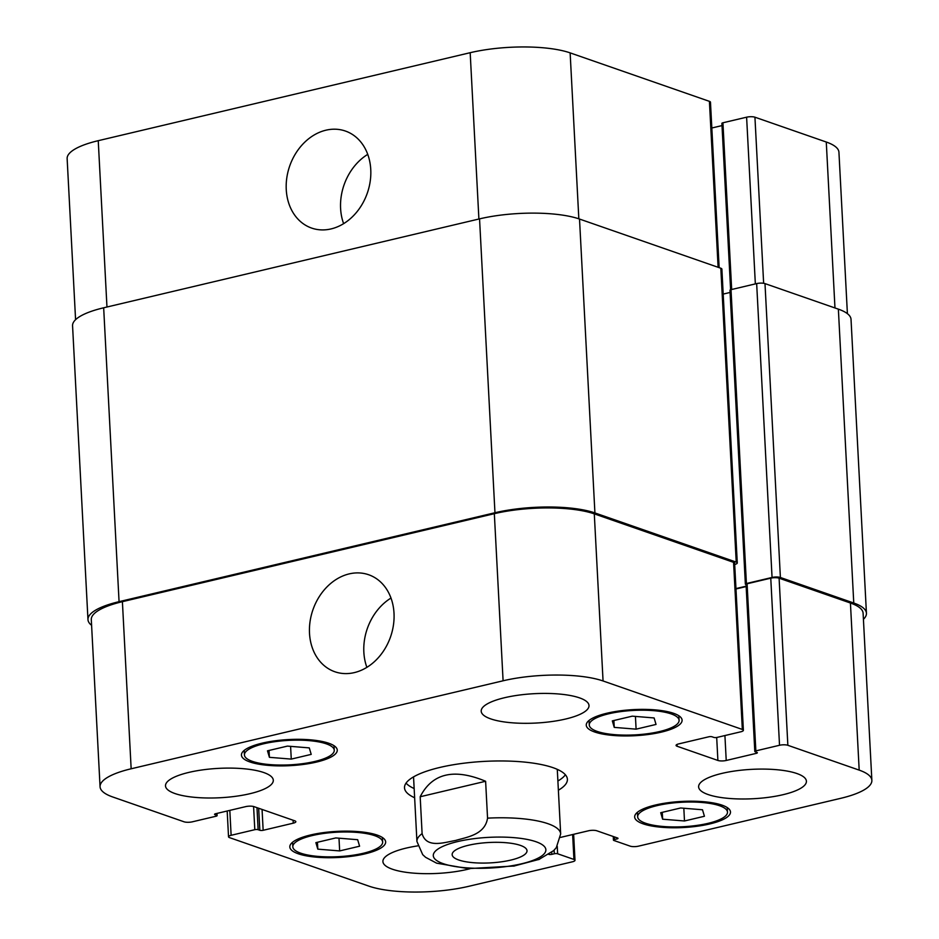 <?xml version="1.0" encoding="UTF-8"?>
<svg xmlns="http://www.w3.org/2000/svg" width="939" height="939" viewBox="0 0 939 939"><rect width="100%" height="100%" fill="white"/><g stroke="black" fill="none" stroke-linecap="round" stroke-linejoin="round"><path stroke-width="1.41" d="M468.35 845.3A37.478 10.212 -3 0 1 506.755 842.776A37.478 10.212 -3 0 1 527.014 850.734A37.478 10.212 -3 0 1 490.111 862.894A37.478 10.212 -3 0 1 452.152 854.654A37.478 10.212 -3 0 1 468.35 845.3M485.616 781.271L487.552 818.151C484.982 834.888 466.706 837.13 455.591 840.464C444.393 842.412 426.353 848.75 422.104 833.632L420.179 796.753L485.616 781.271C454.018 768.067 432.21 773.231 420.179 796.753M513.563 866.145L539.538 859.267M557.883 781.002A81.564 22.219 177 0 0 565.384 774.757M406.047 783.114A81.564 22.219 177 0 0 414.158 788.537M538.681 859.608L553.681 850.605L556.311 847.635L560.665 833.949L557.343 770.555A71.963 19.602 177 0 0 557.109 769.264M413.7 776.788A71.963 19.602 177 0 0 413.606 778.091L416.928 841.473L422.703 854.654L425.613 857.319L436.612 863.164L468.185 868.634L514.478 865.993M414.639 797.751A81.564 22.219 -3 0 1 404.509 787.809A81.564 22.219 -3 0 1 484.794 761.365A81.564 22.219 -3 0 1 567.402 779.276A81.564 22.219 -3 0 1 558.376 790.215M309.506 633.25A51.375 41.105 109.2 0 1 368.64 574.738A51.375 41.105 109.2 0 1 390.577 636.759A51.375 41.105 109.2 0 1 334.871 671.761A51.375 41.105 109.2 0 1 309.506 633.25M390.988 598.061A51.375 41.105 -70.8 0 0 363.851 652.159A51.375 41.105 -70.8 0 0 366.879 667.359M286.254 189.549A51.375 41.105 109.2 0 1 345.388 131.037A51.375 41.105 109.2 0 1 367.325 193.07A51.375 41.105 109.2 0 1 311.619 228.071A51.375 41.105 109.2 0 1 286.254 189.549M367.736 154.372A51.375 41.105 -70.8 0 0 340.599 208.47A51.375 41.105 -70.8 0 0 343.627 223.658M75.578 319.683L67.139 158.644A71.963 19.602 -3 0 1 98.243 140.686L470.181 52.701A71.963 19.602 -3 0 1 570.137 52.877L709.414 101.353A5.998 1.632 -3 0 1 710.471 102.21L719.145 267.65M711.821 127.997L722.009 125.591M730.612 289.764L721.891 123.385A2.394 0.657 -3 0 1 722.924 122.786L746.611 117.187A5.998 1.632 -3 0 1 754.933 117.199L826.273 142.024A71.963 19.602 -3 0 1 838.938 152.271L847.401 313.673M632.264 716.164L654.119 717.948L656.032 724.439L636.102 729.157L614.247 727.385L612.322 720.882L632.264 716.164M614.247 727.385L613.883 720.518M636.102 729.157L635.433 716.422M680.646 807.986L702.501 809.77L704.426 816.261L684.484 820.979L662.629 819.207L660.716 812.705L680.646 807.986M662.629 819.207L662.277 812.341M684.484 820.979L683.827 808.244M335.81 837.928L357.677 839.712L359.59 846.203L339.66 850.922L317.805 849.149L315.88 842.647L335.81 837.928M317.805 849.149L317.441 842.283M339.66 850.922L338.991 838.187M287.428 746.106L309.283 747.89L311.208 754.381L291.266 759.099L269.411 757.327L267.486 750.824L287.428 746.106M269.411 757.327L269.047 750.461M291.266 759.099L290.597 746.364M312.264 835.557A44.978 12.254 177 0 0 292.815 846.778A44.978 12.254 177 0 0 338.38 856.661A44.978 12.254 177 0 0 382.654 842.072A44.978 12.254 177 0 0 358.346 832.529A44.978 12.254 177 0 0 312.264 835.557M310.563 834.971A47.971 13.064 -3 0 1 359.719 831.731A47.971 13.064 -3 0 1 385.647 841.919A47.971 13.064 -3 0 1 338.416 857.483A47.971 13.064 -3 0 1 289.822 846.943A47.971 13.064 -3 0 1 310.563 834.971M657.089 805.615A44.978 12.254 177 0 0 637.651 816.836A44.978 12.254 177 0 0 683.205 826.719A44.978 12.254 177 0 0 727.479 812.129A44.978 12.254 177 0 0 703.182 802.587A44.978 12.254 177 0 0 657.089 805.615M655.387 805.028A47.971 13.064 -3 0 1 704.555 801.789A47.971 13.064 -3 0 1 730.483 811.977A47.971 13.064 -3 0 1 683.252 827.541A47.971 13.064 -3 0 1 634.658 817A47.971 13.064 -3 0 1 655.387 805.028M608.707 713.793A44.978 12.254 177 0 0 589.269 725.014A44.978 12.254 177 0 0 634.823 734.897A44.978 12.254 177 0 0 679.097 720.307A44.978 12.254 177 0 0 654.788 710.764A44.978 12.254 177 0 0 608.707 713.793M607.005 713.206A47.971 13.064 -3 0 1 656.161 709.966A47.971 13.064 -3 0 1 682.09 720.154A47.971 13.064 -3 0 1 634.87 735.718A47.971 13.064 -3 0 1 586.265 725.178A47.971 13.064 -3 0 1 607.005 713.206M263.871 743.735A44.978 12.254 177 0 0 244.433 754.956A44.978 12.254 177 0 0 289.987 764.839A44.978 12.254 177 0 0 334.261 750.249A44.978 12.254 177 0 0 309.964 740.707A44.978 12.254 177 0 0 263.871 743.735M262.169 743.148A47.971 13.064 -3 0 1 311.337 739.909A47.971 13.064 -3 0 1 337.254 750.097A47.971 13.064 -3 0 1 290.034 765.661A47.971 13.064 -3 0 1 241.44 755.12A47.971 13.064 -3 0 1 262.169 743.148M548.881 854.443A2.394 0.657 177 0 0 551.839 854.349L554.303 853.762A2.394 0.657 -3 0 1 557.637 853.774L573.94 859.443A5.998 1.632 -3 0 1 574.997 860.3A5.998 1.632 -3 0 1 572.414 861.802L468.819 886.299A71.963 19.602 -3 0 1 368.863 886.123L229.585 837.647A5.998 1.632 -3 0 1 228.529 836.79A5.998 1.632 -3 0 1 231.123 835.299L254.798 829.689A2.394 0.657 -3 0 1 258.131 829.7L259.833 830.287A2.394 0.657 177 0 0 263.155 830.299L293.25 823.174A5.998 1.632 177 0 0 295.844 821.684A5.998 1.632 177 0 0 294.787 820.827L254.023 806.636A5.998 1.632 177 0 0 245.689 806.624L215.606 813.737A2.394 0.657 177 0 0 214.562 814.336A2.394 0.657 177 0 0 214.984 814.688L216.686 815.275A2.394 0.657 -3 0 1 217.109 815.615A2.394 0.657 -3 0 1 216.076 816.214L192.389 821.813A5.998 1.632 -3 0 1 184.067 821.801L112.727 796.976A71.963 19.602 -3 0 1 100.062 786.729A71.963 19.602 -3 0 1 131.155 768.783L503.093 680.787A71.963 19.602 -3 0 1 603.061 680.975L742.338 729.45A5.998 1.632 -3 0 1 743.383 730.307A5.998 1.632 -3 0 1 740.801 731.798L717.114 737.397A2.394 0.657 -3 0 1 713.793 737.397L712.091 736.798A2.394 0.657 177 0 0 708.757 736.798L678.662 743.911A5.998 1.632 177 0 0 676.068 745.413A5.998 1.632 177 0 0 677.125 746.259L717.889 760.449A5.998 1.632 177 0 0 726.223 760.473L756.318 753.348A2.394 0.657 177 0 0 757.35 752.749A2.394 0.657 177 0 0 756.928 752.409L755.226 751.822A2.394 0.657 -3 0 1 754.803 751.482A2.394 0.657 -3 0 1 755.848 750.883L779.523 745.273A5.998 1.632 -3 0 1 787.856 745.296L859.185 770.121A71.963 19.602 -3 0 1 871.861 780.356A71.963 19.602 -3 0 1 840.757 798.314L638.508 846.156A5.998 1.632 -3 0 1 630.175 846.145L613.871 840.464A2.394 0.657 -3 0 1 613.449 840.123A2.394 0.657 -3 0 1 614.493 839.525L616.958 838.95A2.394 0.657 177 0 0 617.991 838.351A2.394 0.657 177 0 0 617.569 838.011L596.852 830.792A5.998 1.632 177 0 0 588.518 830.78L560.548 837.4M469.958 868.728A53.969 14.707 -3 0 1 413.512 873.129A53.969 14.707 -3 0 1 382.912 861.544A53.969 14.707 -3 0 1 406.235 848.081A53.969 14.707 -3 0 1 417.667 845.886M721.938 773.396A53.969 14.707 -3 0 1 777.246 769.757A53.969 14.707 -3 0 1 806.413 781.213A53.969 14.707 -3 0 1 753.289 798.725A53.969 14.707 -3 0 1 698.616 786.859A53.969 14.707 -3 0 1 721.938 773.396M504.536 697.724A53.969 14.707 -3 0 1 559.844 694.085A53.969 14.707 -3 0 1 589.011 705.541A53.969 14.707 -3 0 1 535.876 723.053A53.969 14.707 -3 0 1 481.202 711.187A53.969 14.707 -3 0 1 504.536 697.724M188.833 772.41A53.969 14.707 -3 0 1 244.14 768.771A53.969 14.707 -3 0 1 273.296 780.227A53.969 14.707 -3 0 1 220.172 797.739A53.969 14.707 -3 0 1 165.499 785.884A53.969 14.707 -3 0 1 188.833 772.41M730.084 292.452L723.194 294.083M737.279 562.966L721.88 269.082A5.998 1.632 177 0 0 720.823 268.237L579.516 219.045A71.963 19.602 177 0 0 479.547 218.869L103.666 307.792A71.963 19.602 177 0 0 72.561 325.739L87.973 619.623A71.963 19.602 -3 0 1 119.065 601.664L494.959 512.741A71.963 19.602 -3 0 1 594.915 512.929L736.223 562.109A5.998 1.632 -3 0 1 737.279 562.966A5.998 1.632 -3 0 1 734.697 564.456M866.439 613.261L851.027 319.377A71.963 19.602 177 0 0 838.363 309.142L764.992 283.601A5.998 1.632 177 0 0 756.658 283.59L731.011 289.658A2.394 0.657 177 0 0 729.967 290.257L745.366 584.128A2.394 0.657 -3 0 1 746.411 583.53L772.058 577.462A5.998 1.632 -3 0 1 780.391 577.485L853.762 603.026A71.963 19.602 -3 0 1 866.439 613.261A71.963 19.602 -3 0 1 863.422 619.317M100.062 786.729L91.294 619.623A71.963 19.602 -3 0 1 122.399 601.676L494.337 513.68A71.963 19.602 -3 0 1 594.293 513.868L733.57 562.344A5.998 1.632 -3 0 1 734.627 563.2L743.383 730.307M735.976 588.976L746.165 586.57M754.803 751.482L746.047 584.375A2.394 0.657 -3 0 1 747.092 583.776L770.766 578.166A5.998 1.632 -3 0 1 779.1 578.189L850.429 603.014A71.963 19.602 -3 0 1 863.105 613.249L871.861 780.356M91.599 625.327A71.963 19.602 -3 0 1 87.973 619.623M735.965 588.589L746.141 586.182M746.059 584.563L745.789 584.469A2.394 0.657 -3 0 1 745.366 584.128M488.609 837.365A56.375 15.353 177 0 0 435.966 859.983A56.375 15.353 177 0 0 521.509 863.81A56.375 15.353 177 0 0 543.2 845.405A56.375 15.353 177 0 0 488.609 837.365M422.104 833.632A71.963 19.602 177 0 0 416.928 841.473M560.665 833.949A71.963 19.602 177 0 0 487.552 818.151M718.112 267.286L709.414 101.353M731.669 289.505L722.924 122.786M755.343 283.895L746.611 117.187M763.642 283.285L754.933 117.199M834.971 307.957L826.273 142.024M106.964 307.006L98.243 140.686M478.902 219.022L470.181 52.701M578.835 218.822L570.137 52.877M733.57 562.344L742.338 729.45M677.031 744.451L677.125 746.259M716.692 737.479L717.889 760.449M724.92 735.554L726.223 760.473M756.247 752.174L756.318 753.348M747.092 583.776L755.848 750.883M770.766 578.166L779.523 745.273M779.1 578.189L787.856 745.296M850.429 603.014L859.185 770.121M614.352 836.884L614.493 839.525M616.9 837.776L616.958 838.95M551.733 852.342L551.839 854.349M557.25 846.297L557.637 853.774M554.116 850.171L554.303 853.762M572.637 834.536L573.94 859.443M229.82 810.38L231.123 835.299M253.589 806.507L254.798 829.689M256.981 807.669L258.131 829.7M258.671 808.256L259.833 830.287M262.063 809.441L263.155 830.299M293.097 820.24L293.25 823.174M214.949 813.96L214.984 814.688M216.592 813.503L216.686 815.275M122.399 601.676L131.155 768.783M494.337 513.68L503.093 680.787M594.293 513.868L603.061 680.975M579.516 219.045L594.915 512.929M494.959 512.741L479.547 218.869M720.823 268.237L736.223 562.109M731.011 289.658L746.411 583.53M756.658 283.59L772.058 577.462M764.992 283.601L780.391 577.485M838.363 309.142L853.762 603.026M103.666 307.792L119.065 601.664M382.654 842.072L382.419 837.529M292.815 846.778L292.581 842.236M727.479 812.129L727.244 807.587M637.651 816.836L637.417 812.294M679.097 720.307L678.862 715.764M589.269 725.014L589.023 720.471M334.261 750.249L334.026 745.707M244.433 754.956L244.199 750.414M613.261 836.508L613.449 840.123M573.635 834.302L574.997 860.3M227.179 811.003L228.529 836.79M216.991 813.409L217.109 815.615"/></g></svg>
